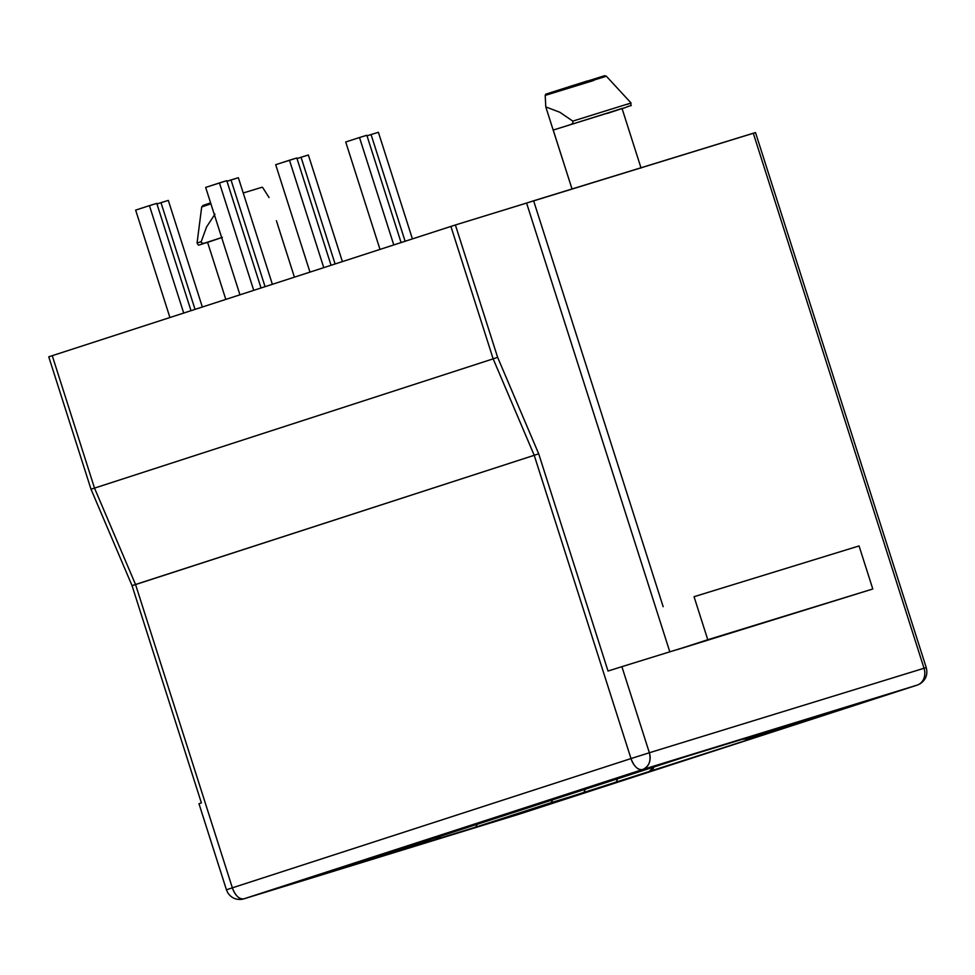 <?xml version="1.0" encoding="UTF-8"?>
<svg xmlns="http://www.w3.org/2000/svg" width="975" height="975" viewBox="0 0 975 975"><rect width="100%" height="100%" fill="white"/><g stroke="black" fill="none" stroke-linecap="round" stroke-linejoin="round"><path stroke-width="1.46" d="M755.235 132.685L455.386 224.969L48.75 356.813L90.992 489.182L94.514 488.109L493.155 358.849L450.901 226.419L52.248 355.68L94.514 488.109L493.155 358.849L534.215 455.301L135.562 584.561L94.514 488.109L52.248 355.68L48.75 356.813L90.992 489.182L132.039 585.622L534.215 455.301L630.996 758.574L232.355 887.835L135.562 584.561L94.514 488.109L90.992 489.182L132.039 585.622L201.386 802.9L199.509 803.583M641.05 168.053L622.038 108.457L553.227 130.065L572.02 188.979L553.178 130.077L625.377 107.567C634.664 103.655 629.874 107.652 631.057 102.984L626.876 104.483M607.23 113.453L617.138 110.187M621.77 108.578L553.227 130.065L625.377 107.567M631.02 102.984L572.788 121.119L572.922 123.13L571.289 124.203L572.922 123.13L572.788 121.119L631.057 102.984L606.352 76.208L545.196 95.404L545.793 106.921L559.918 112.308L572.788 121.119L559.918 112.308L545.793 106.921L553.178 130.077L545.793 106.921M587.328 80.962L545.744 94.185L545.196 95.404L593.678 80.498M574.409 85.032L545.744 94.185L604.573 75.709L606.352 76.208M518.712 814.308A13.906 7.678 72 0 1 518.651 814.332L518.59 814.344A13.906 7.678 72 0 0 518.651 814.332L917.292 685.072A13.906 7.678 -108 0 1 917.231 685.096A13.906 7.678 72 0 0 917.292 685.072L920.108 683.792C925.897 679.831 927.944 674.432 926.25 667.619L924.032 668.265L926.25 667.619L755.503 132.576L753.285 133.234L924.032 668.265L649.362 752.749L621.892 666.668L872.796 588.985L707.777 639.734L694.042 596.7L707.777 639.734L676.894 649.752L872.796 588.985L859.06 545.939L872.796 588.985L621.892 666.668L649.362 752.749L924.032 668.265L753.285 133.234L533.617 200.789L663.158 606.706L533.617 200.789L526.585 203.068L669.837 651.922L526.585 203.068L455.386 224.969L450.901 226.419L493.155 358.849L534.215 455.301L630.996 758.574L232.355 887.835L135.562 584.561L132.039 585.622L201.386 802.9L198.973 803.729L226.444 889.809L232.355 887.835L226.444 889.809L227.748 892.71C231.051 897.695 235.67 899.913 241.593 899.352L243.774 898.865A13.906 11.59 72.9 0 1 243.762 898.877L518.59 814.344L917.231 685.096L642.562 769.568L243.908 898.828A13.906 11.59 72.9 0 1 243.774 898.865L518.444 814.393A13.906 11.59 -107.1 0 0 518.59 814.344L518.444 814.393A13.906 11.59 -107.1 0 1 518.31 814.43M552.557 799.866L551.228 802.644L583.867 792.614L585.232 789.275L583.867 792.614L616.261 782.108L617.626 778.769L616.261 782.108L648.533 772.188L654.798 765.862L652.36 769.836L648.533 772.188L783.62 728.386L751.347 738.307L741.451 739.44L751.347 738.307L783.62 728.386L475.824 827.092L334.644 870.517L685.315 756.819L826.507 713.395L751.347 738.307L826.507 713.395L785.009 726.034A13.906 11.59 72.9 0 0 786.484 725.705A13.906 11.59 72.9 0 0 786.63 725.656L685.315 756.819L334.644 870.517L374.522 858.256L378.422 855.879M552.545 799.866L551.228 802.644L475.824 827.092L477.153 824.314L475.824 827.092L435.947 839.365A13.906 11.59 72.9 0 0 440.602 836.16L435.947 839.365L428.781 841.693L428.293 840.158L428.781 841.693L374.522 858.256A13.906 11.59 -107.1 0 0 377.617 856.586M694.042 596.7L859.06 545.939L694.042 596.7M545.196 95.404L545.744 94.185M276.4 220.728L294.413 277.156L276.4 220.728M203.288 243.397L201.411 242.702L201.24 241.593L197.084 243.104L198.266 244.981L199.241 245.017L221.678 237.571L207.59 242.336L225.81 299.398M222.397 237.339L207.712 242.324M207.663 242.543L202.958 243.409L201.411 242.702L201.24 241.593L206.603 226.87L214.963 214.183L206.603 226.87L201.24 241.593L197.06 243.092L201.691 206.956L202.971 205.469L210.6 202.873M201.825 206.944L210.905 203.812L201.691 206.956M262.848 187.761L269.051 197.547L262.848 187.761M243.226 192.989L262.275 187.176M203.056 205.445L210.125 203.397M221.678 237.571L204.25 243.214M917.231 685.096L518.59 814.344L243.908 898.828C239.204 899.413 235.353 895.745 232.355 887.835A13.906 7.678 72 0 0 243.908 898.828L642.562 769.568L917.231 685.096A13.906 11.59 -107.1 0 0 924.032 668.265A13.906 11.59 72.9 0 1 917.231 685.096M649.362 752.749A13.906 11.59 72.9 0 1 642.562 769.568A13.906 7.678 -108 0 1 630.996 758.574C634.006 766.496 637.857 770.152 642.562 769.568C649.009 766.606 651.276 761 649.362 752.749L630.996 758.574L649.362 752.749M621.892 666.668L608.022 671.044L538.688 453.777L534.215 455.301L538.688 453.777L497.628 357.325L493.155 358.849L497.628 357.325L455.386 224.969L497.628 357.325L538.688 453.777L608.022 671.044L621.892 666.668M751.103 737.843L742.67 739.062L750.872 737.917L783.742 727.801M751.347 738.307L783.62 728.386M685.254 756.832L725.059 744.595A13.906 11.59 -107.1 0 0 725.193 744.547M308.368 155.001L342.396 261.605L308.368 155.001L301.043 157.255L335.095 263.969L301.043 157.255L296.997 158.572L308.368 155.001M226.785 180.68L261.032 287.978L226.785 180.68L219.448 182.934L253.732 290.343L219.448 182.934L205.664 187.407L239.947 294.816L205.664 187.407L226.785 180.68M238.351 177.706L272.366 284.298L238.351 177.706L231.014 179.961L265.066 286.674L231.014 179.961L226.98 181.277L238.351 177.706M296.814 157.974L331.061 265.273L296.814 157.974L289.478 160.229L323.761 267.637L289.478 160.229L275.693 164.702L309.977 272.11L275.693 164.702L296.814 157.974M135.647 210.113L169.918 317.521L135.647 210.113L149.431 205.64L183.702 313.048L149.431 205.64L135.647 210.113M156.768 203.385L149.431 205.64L156.768 203.385L191.002 310.684L156.768 203.385M367.027 135.866L371.061 134.55L405.112 241.264L371.061 134.55L367.027 135.866M378.398 132.295L371.061 134.55L378.398 132.295L412.413 238.899L378.398 132.295M345.723 141.997L379.994 249.405L345.723 141.997L359.507 137.524L393.778 244.932L359.507 137.524L345.723 141.997M366.832 135.269L359.507 137.524L366.832 135.269L401.078 242.568L366.832 135.269M156.951 203.982L160.985 202.666L195.037 309.38L160.985 202.666L156.951 203.982M168.322 200.411L160.985 202.666L168.322 200.411L202.337 307.003L168.322 200.411M826.276 713.468L786.484 725.705M685.291 756.832L334.791 870.468"/></g></svg>
